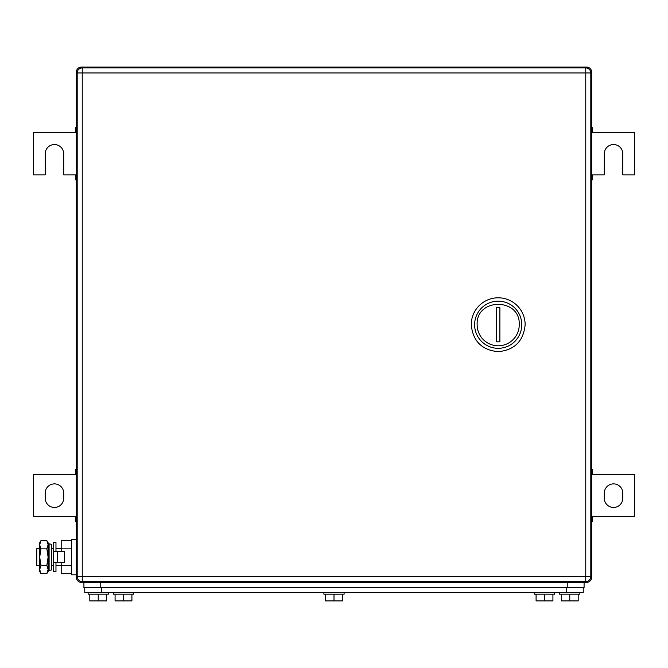 <?xml version="1.0" encoding="UTF-8"?>
<svg xmlns="http://www.w3.org/2000/svg" width="668" height="668" viewBox="0 0 668 668"><rect width="100%" height="100%" fill="white"/><g stroke="black" fill="none" stroke-linecap="round" stroke-linejoin="round"><path stroke-width="1" d="M591.656 521.766L592.499 521.766L592.499 516.715L634.6 516.715L634.6 474.614L592.499 474.614L592.499 469.562L591.656 469.562M591.656 520.731L592.499 520.731M591.656 516.715L592.499 516.715M591.656 470.598L592.499 470.598M591.656 474.614L592.499 474.614M622.81 498.194L622.81 493.143A9.26 9.26 0 0 0 613.55 483.882A9.26 9.26 0 0 0 604.289 493.143L604.289 498.194A9.26 9.26 0 0 0 613.55 507.455A9.26 9.26 0 0 0 622.81 498.194M76.344 469.562L75.501 469.562L75.501 474.614L33.4 474.614L33.4 516.715L75.501 516.715L75.501 521.766L76.344 521.766M76.344 470.598L75.501 470.598M76.344 474.614L75.501 474.614M76.344 520.731L75.501 520.731M76.344 516.715L75.501 516.715M45.19 493.143L45.19 498.194A9.26 9.26 0 0 0 54.45 507.455A9.26 9.26 0 0 0 63.71 498.194L63.71 493.143A9.26 9.26 0 0 0 54.45 483.882A9.26 9.26 0 0 0 45.19 493.143M591.656 179.909L592.499 179.909L592.499 174.857L604.289 174.857L604.289 153.807A9.26 9.26 0 0 1 613.55 144.547A9.26 9.26 0 0 1 622.81 153.807L622.81 174.857L634.6 174.857L634.6 132.757L592.499 132.757L592.499 127.705L591.656 127.705M591.656 178.874L592.499 178.874M591.656 174.857L592.499 174.857M591.656 128.74L592.499 128.74M591.656 132.757L592.499 132.757M76.344 127.705L75.501 127.705L75.501 132.757L33.4 132.757L33.4 174.857L45.19 174.857L45.19 153.807A9.26 9.26 0 0 1 54.45 144.547A9.26 9.26 0 0 1 63.71 153.807L63.71 174.857L75.501 174.857L75.501 179.909L76.344 179.909M76.344 128.74L75.501 128.74M76.344 132.757L75.501 132.757M76.344 178.874L75.501 178.874M76.344 174.857L75.501 174.857M590.746 72.136L591.656 72.136A5.052 5.052 0 0 0 586.604 67.084L81.396 67.084A5.052 5.052 0 0 0 76.344 72.136L76.344 577.344A5.052 5.052 0 0 0 81.396 582.396L586.604 582.396A5.052 5.052 0 0 0 591.656 577.344L590.746 577.344M586.604 581.486L586.604 582.396A5.052 5.052 0 0 0 591.656 577.344L591.656 72.136M519.245 324.74A21.05 21.05 0 0 1 498.194 345.79A21.05 21.05 0 0 1 477.144 324.74C475.841 297.586 520.547 297.577 519.245 324.74M521.766 324.74A23.58 23.58 0 0 1 498.194 348.312A23.58 23.58 0 0 1 474.614 324.74A23.58 23.58 0 0 1 498.194 301.159A23.58 23.58 0 0 1 521.766 324.74M499.881 341.816L499.881 307.656L496.508 307.656L496.508 341.816L499.881 341.816M471.249 324.74C472.844 341.106 481.828 350.082 498.194 351.685C514.56 350.082 523.537 341.106 525.14 324.74A26.945 26.945 0 0 0 498.194 297.794A26.945 26.945 0 0 0 471.249 324.74M82.239 67.919L82.239 72.971L77.187 72.971A5.052 5.052 0 0 1 82.239 67.919L585.761 67.919L585.761 72.971L590.813 72.971A5.052 5.052 0 0 0 585.761 67.919M77.187 72.971L77.187 576.501A5.052 5.052 0 0 0 82.239 581.552L585.761 581.552A5.052 5.052 0 0 0 590.813 576.501L590.813 72.971M84.761 587.448L84.761 592.499L583.239 592.499L583.239 587.448L583.239 592.499M552.92 594.186L552.92 600.916L536.087 600.916L536.087 594.186M544.504 600.916L544.504 594.186M554.607 592.499L554.607 594.186L534.4 594.186L534.4 592.499M342.417 594.186L342.417 600.916L325.583 600.916L325.583 594.186M334 600.916L334 594.186M344.103 592.499L344.103 594.186L323.896 594.186L323.896 592.499M131.913 594.186L131.913 600.916L115.08 600.916L115.08 594.186M123.496 600.916L123.496 594.186M133.6 592.499L133.6 594.186L113.393 594.186L113.393 592.499M578.187 594.186L578.187 600.916L561.345 600.916L561.345 594.186M569.762 600.916L569.762 594.186M579.866 592.499L579.866 594.186L559.659 594.186L559.659 592.499M106.655 594.186L106.655 600.916L89.813 600.916L89.813 594.186M98.238 600.916L98.238 594.186M108.341 592.499L108.341 594.186L88.134 594.186L88.134 592.499M584.082 587.448L584.082 582.396L584.082 587.448L83.917 587.448L83.917 582.396M39.696 548.712L36.765 548.712L36.765 565.554L39.696 565.554M51.486 548.712L53.44 548.712M55.97 548.712L61.189 548.712M51.486 565.554L53.44 565.554M55.97 565.554L61.189 565.554M71.459 573.662L61.189 573.662L61.189 562.606M61.189 551.659L61.189 540.604L71.459 540.604M71.459 548.871L61.189 548.871M71.459 565.395L61.189 565.395M76.344 539.452L71.459 539.452L71.459 574.814L76.344 574.814M40.973 540.604L39.696 544.737L39.696 542.817L40.973 540.604L46.835 540.604L48.121 542.817L48.121 571.449L46.835 573.662L47.595 572.109M39.696 544.737L40.097 542.483M39.696 544.904L40.973 548.871L39.696 557.137L39.696 544.913M40.973 565.395L39.696 569.528L39.696 557.137L40.973 565.395L46.835 565.395L48.121 569.528L46.835 573.662L40.973 573.662L39.696 569.528L39.696 571.449L40.973 573.662M48.096 570.038L48.121 569.57M40.973 548.871L46.835 548.871L48.121 557.137L46.835 565.395M46.835 540.604L48.121 544.737L46.835 548.871M57.248 562.606L64.387 562.606L64.387 551.659L53.44 551.659L53.44 562.606L57.248 562.606L57.248 551.659M55.97 551.659L55.97 542.608L53.44 542.608L53.44 571.658L55.97 571.658L55.97 562.606M51.486 550.991L51.486 569.938L49.098 570.439L49.098 543.827L51.486 544.328L51.486 550.991M49.098 543.827L48.288 547.71L48.288 566.556L49.098 570.439M77.254 577.344L76.344 577.344M77.254 72.136L76.344 72.136M81.396 582.396L81.396 581.486M586.604 67.994L586.604 67.084M81.396 67.994L81.396 67.084M77.187 576.501L82.239 576.501L82.239 72.971L585.761 72.971L585.761 581.552M590.813 576.501L82.239 576.501L82.239 581.552M566.397 587.448L566.397 592.499M101.603 592.499L101.603 587.448M567.241 582.396L567.241 587.448M100.759 582.396L100.759 587.448"/></g></svg>
